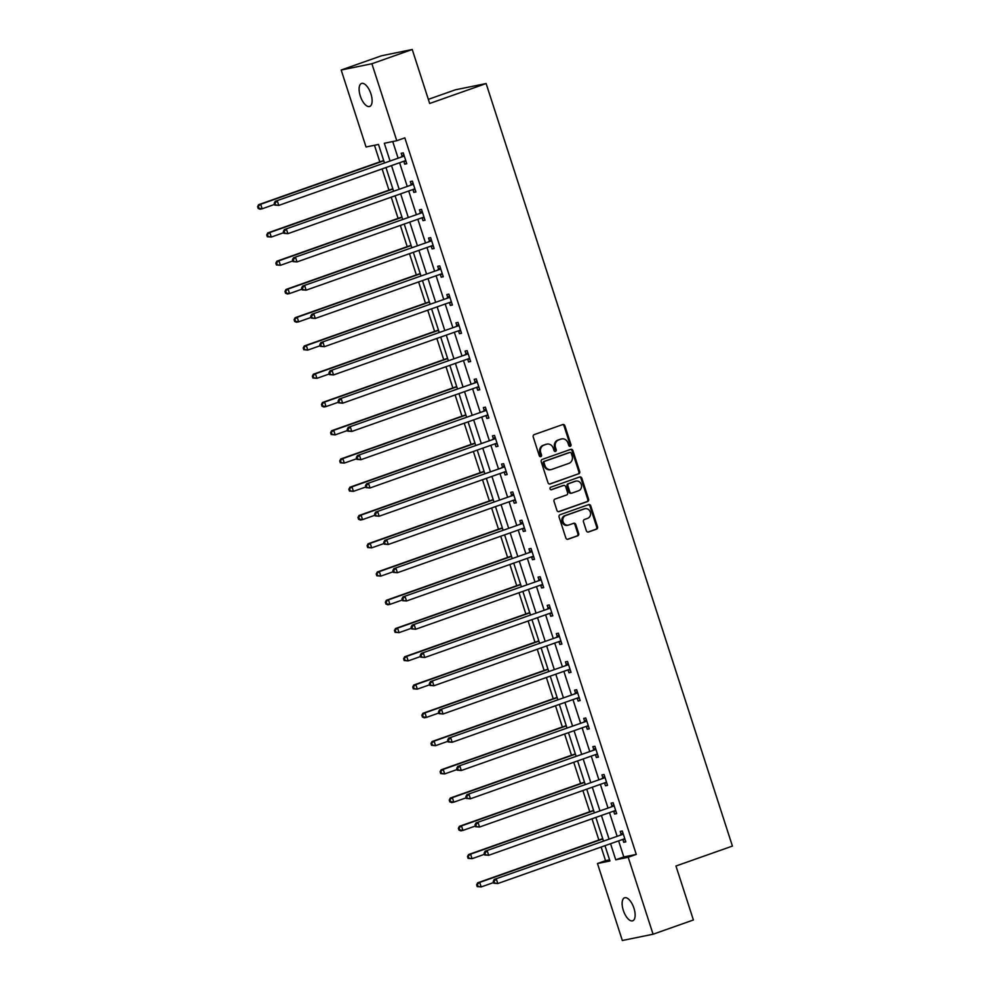 <?xml version="1.0" encoding="UTF-8"?>
<svg xmlns="http://www.w3.org/2000/svg" width="990" height="990" viewBox="0 0 990 990"><rect width="100%" height="100%" fill="white"/><g stroke="black" fill="none" stroke-linecap="round" stroke-linejoin="round"><path stroke-width="1.49" d="M570.277 446.292A1.312 1.176 78.5 0 0 570.982 444.659L564.882 425.762A1.869 1.671 78.5 0 0 562.728 424.549L534.229 434.61A1.869 1.671 78.5 0 0 533.214 436.949L539.315 455.846A1.312 1.176 78.5 0 0 541.53 455.054L540.738 452.616A5.989 5.358 78.5 0 1 543.968 445.129L546.344 444.3A5.989 5.358 78.5 0 1 546.987 444.114A5.989 5.358 78.5 0 1 553.249 448.198L554.041 450.636A1.312 1.176 78.5 0 0 556.256 449.856L555.464 447.418A5.989 5.358 78.5 0 1 558.694 439.931L561.07 439.09A5.989 5.358 78.5 0 1 561.714 438.917A5.989 5.358 78.5 0 1 567.975 443L568.767 445.438A1.312 1.176 78.5 0 0 570.277 446.292M569.708 446.329A1.312 1.176 78.5 0 0 570.153 444.832L564.053 425.935A1.869 1.671 78.5 0 0 562.481 424.636M540.255 456.724A1.312 1.176 78.5 0 0 540.701 455.227L539.909 452.776L540.738 452.616M554.982 451.527A1.312 1.176 78.5 0 0 555.427 450.029L554.635 447.579L555.464 447.418M623.316 910.379A12.202 5.383 70.5 0 1 624.579 897.782A12.202 5.383 70.5 0 1 633.947 908.201A12.202 5.383 70.5 0 1 632.697 920.799A12.202 5.383 70.5 0 1 623.316 910.379M360.298 96.03A12.202 5.383 70.5 0 1 361.548 83.445A12.202 5.383 70.5 0 1 370.928 93.864A12.202 5.383 70.5 0 1 369.678 106.45A12.202 5.383 70.5 0 1 360.298 96.03M586.365 530.776A1.869 1.671 78.5 0 0 588.518 532.001L596.512 529.18A1.869 1.671 78.5 0 0 597.527 526.841L590.745 505.865A1.869 1.671 78.5 0 0 588.592 504.64L560.093 514.701A1.869 1.671 78.5 0 0 559.078 517.04L565.859 538.015A1.869 1.671 78.5 0 0 568.013 539.241L577.677 535.825A1.869 1.671 78.5 0 0 578.68 533.486L575.784 524.514A1.869 1.671 78.5 0 0 573.631 523.289L568.842 524.985A5 4.48 78.5 0 1 565.76 515.481L584.533 508.848A5 4.48 78.5 0 1 587.602 518.364L584.471 519.465A1.869 1.671 78.5 0 0 583.469 521.804L586.365 530.776M384.405 162.744L378.502 144.453L366.04 146.99L341.179 70.018L381.509 55.774L412.236 49.5L429.672 103.48L486.127 83.544L732.414 846.079L675.96 866.015L693.396 919.982L653.066 934.226L622.339 940.5L597.477 863.527L609.939 860.978L604.989 845.683M412.236 49.5L371.906 63.744L396.767 140.716L384.318 143.265L389.973 160.776M618.614 840.869L623.811 856.944L636.273 854.407L404.836 137.87L396.767 140.716M636.273 854.407L628.205 857.253L653.066 934.226M578.655 473.888A1.869 1.671 78.5 0 0 579.67 471.549L572.888 450.574A1.869 1.671 78.5 0 0 570.735 449.349L542.235 459.41A1.869 1.671 78.5 0 0 541.221 461.748L548.002 482.724A1.869 1.671 78.5 0 0 550.155 483.949L577.826 474.049A1.869 1.671 78.5 0 0 578.841 471.71L572.059 450.735A1.869 1.671 78.5 0 0 570.488 449.435M581.823 478.22L588.592 499.195A1.869 1.671 78.5 0 1 587.59 501.534L559.09 511.595A1.869 1.671 78.5 0 1 556.925 510.37L554.029 501.398A1.869 1.671 78.5 0 1 555.043 499.059L566.602 494.975A1.869 1.671 78.5 0 0 567.604 492.636L565.686 486.684A1.869 1.671 78.5 0 0 563.52 485.471L551.492 489.716A1.312 1.176 78.5 0 1 550.688 487.229L579.657 476.994A1.869 1.671 78.5 0 1 581.823 478.22L580.994 478.38L587.763 499.356L588.592 499.195M486.127 83.544L455.4 89.805L428.336 99.359M392.745 141.545L398.042 157.93M399.589 162.744L407.162 186.182M408.709 190.996L416.295 214.446M417.842 219.248L425.415 242.699M426.962 247.5L434.536 270.951M436.095 275.764L443.668 299.215M445.215 304.017L452.789 327.467M454.348 332.269L461.922 355.719M463.469 360.521L471.042 383.971M472.601 388.785L480.175 412.236M481.722 417.038L489.295 440.488M490.854 445.29L498.428 468.74M499.975 473.554L507.548 497.005M509.108 501.806L516.681 525.257M518.228 530.058L525.801 553.509M527.361 558.311L534.934 581.761M536.481 586.575L544.054 610.026M545.614 614.827L553.187 638.278M554.734 643.079L562.308 666.53M563.867 671.344L571.44 694.782M572.987 699.596L580.561 723.047M582.12 727.848L589.693 751.299M591.24 756.1L598.814 779.551M600.373 784.365L607.947 807.815M609.494 812.617L617.067 836.067M403.759 161.259L404.7 164.154L406.766 163.734L403.264 152.868L401.185 153.289L402.126 156.222M412.892 189.523L413.82 192.406L415.899 191.986L412.385 181.121L410.305 181.541L411.258 184.474M422.012 217.775L422.953 220.671L425.019 220.25L421.517 209.373L419.438 209.806L420.379 212.726M431.145 246.027L432.073 248.923L434.152 248.502L430.638 237.637L428.559 238.058L429.512 240.991M440.265 274.292L441.193 277.175L443.272 276.755L439.77 265.889L437.691 266.31L438.632 269.243M449.386 302.544L450.326 305.44L452.405 305.007L448.891 294.141L446.812 294.562L447.765 297.495M458.519 330.796L459.447 333.692L461.526 333.271L458.024 322.394L455.945 322.827L456.885 325.76M467.639 359.048L468.579 361.944L470.658 361.523L467.144 350.658L465.065 351.079L466.018 354.012M476.772 387.313L477.7 390.196L479.779 389.775L476.277 378.91L474.198 379.331L475.138 382.264M485.892 415.565L486.832 418.461L488.911 418.028L485.397 407.162L483.318 407.583L484.271 410.516M495.025 443.817L495.953 446.713L498.032 446.292L494.517 435.427L492.451 435.848L493.391 438.78M504.145 472.082L505.086 474.965L507.165 474.544L503.65 463.679L501.571 464.1L502.524 467.032M513.278 500.334L514.206 503.229L516.285 502.796L512.771 491.931L510.704 492.352L511.644 495.285M522.398 528.586L523.339 531.482L525.418 531.061L521.903 520.183L519.824 520.616L520.777 523.549M531.531 556.838L532.459 559.734L534.538 559.313L531.024 548.448L528.957 548.868L529.898 551.801M540.651 585.102L541.592 587.986L543.671 587.565L540.156 576.7L538.077 577.12L539.03 580.053M549.784 613.355L550.712 616.25L552.791 615.817L549.277 604.952L547.21 605.373L548.151 608.306M558.904 641.607L559.845 644.502L561.912 644.082L558.409 633.204L556.331 633.637L557.283 636.57M568.037 669.859L568.965 672.755L571.044 672.334L567.53 661.468L565.463 661.889L566.404 664.822M577.158 698.123L578.098 701.007L580.165 700.586L576.663 689.721L574.584 690.141L575.537 693.074M586.29 726.375L587.218 729.271L589.298 728.838L585.783 717.973L583.704 718.406L584.657 721.326M595.411 754.627L596.351 757.523L598.418 757.102L594.916 746.237L592.837 746.658L593.777 749.591M604.543 782.892L605.472 785.775L607.551 785.355L604.036 774.489L601.957 774.91L602.91 777.843M613.664 811.144L614.604 814.04L616.671 813.607L613.169 802.741L611.09 803.162L612.03 806.095M622.797 839.396L623.725 842.292L625.804 841.871L622.289 830.994L620.21 831.427L621.163 834.36M374.468 145.27L379.838 161.877M382.103 168.906L388.959 190.142M391.236 197.171L398.091 218.394M400.356 225.423L407.212 246.646M409.489 253.675L416.345 274.911M418.609 281.94L425.465 303.163M427.742 310.192L434.598 331.415M436.862 338.444L443.718 359.667M445.995 366.696L452.851 387.932M455.115 394.961L461.971 416.184M464.248 423.213L471.104 444.436M473.368 451.465L480.224 472.688M482.501 479.717L489.357 500.952M491.622 507.981L498.477 529.205M500.754 536.234L507.61 557.457M509.875 564.486L516.731 585.721M519.007 592.75L525.863 613.973M528.128 621.002L534.984 642.225M537.261 649.254L544.116 670.477M546.381 677.507L553.237 698.742M555.501 705.771L562.37 726.994M564.634 734.023L571.49 755.246M573.755 762.275L580.61 783.511M582.887 790.527L589.743 811.763M592.008 818.792L598.863 840.015M601.14 847.044L605.546 860.669L609.568 859.852M341.179 70.018L371.906 63.744M605.546 860.669L597.477 863.527M603.442 840.881L595.869 817.431M594.309 812.617L586.736 789.179M585.189 784.365L577.615 760.914M576.056 756.113L568.483 732.662M566.936 727.86L559.362 704.41M557.803 699.596L550.23 676.145M548.683 671.344L541.109 647.893M539.55 643.092L531.976 619.641M530.43 614.827L522.856 591.389M521.309 586.575L513.723 563.124M512.177 558.323L504.603 534.872M503.056 530.071L495.483 506.62M493.923 501.806L486.35 478.356M484.803 473.554L477.229 450.104M475.67 445.302L468.097 421.851M466.55 417.05L458.976 393.599M457.417 388.785L449.844 365.335M448.297 360.533L440.723 337.083M439.164 332.281L431.591 308.831M430.044 304.017L422.47 280.578M420.911 275.764L413.337 252.314M411.791 247.512L404.217 224.062M402.658 219.26L395.084 195.81M393.537 190.996L385.964 167.545M610.558 843.715L615.743 859.79L628.205 857.253M391.52 165.59L399.094 189.041M400.653 193.842L408.226 217.293M409.773 222.094L417.347 245.545M418.906 250.359L426.48 273.797M428.026 278.611L435.6 302.061M437.159 306.863L444.733 330.314M446.28 335.115L453.853 358.566M455.412 363.38L462.986 386.83M464.533 391.632L472.106 415.082M473.666 419.884L481.239 443.334M482.786 448.136L490.359 471.587M491.919 476.4L499.492 499.851M501.039 504.653L508.613 528.103M510.159 532.905L517.745 556.355M519.292 561.169L526.866 584.607M528.413 589.421L535.986 612.872M537.545 617.673L545.119 641.124M546.666 645.926L554.239 669.376M555.798 674.19L563.372 697.641M564.919 702.442L572.492 725.893M574.052 730.694L581.625 754.145M583.172 758.959L590.745 782.397M592.305 787.211L599.878 810.662M601.425 815.463L608.999 838.914M623.811 856.944L615.743 859.79M404.7 164.154L406.68 163.449M413.82 192.406L415.812 191.713M422.953 220.671L424.933 219.966M432.073 248.923L434.065 248.218M441.193 277.175L443.186 276.482M450.326 305.44L452.306 304.734M459.447 333.692L461.439 332.986M468.579 361.944L470.559 361.239M477.7 390.196L479.692 389.503M486.832 418.461L488.812 417.755M495.953 446.713L497.945 446.007M505.086 474.965L507.066 474.272M514.206 503.229L516.198 502.524M523.339 531.482L525.319 530.776M532.459 559.734L534.452 559.028M541.592 587.986L543.572 587.293M550.712 616.25L552.705 615.545M559.845 644.502L561.825 643.797M568.965 672.755L570.958 672.049M578.098 701.007L580.078 700.314M587.218 729.271L589.211 728.566M596.351 757.523L598.331 756.818M605.472 785.775L607.464 785.082M614.604 814.04L616.584 813.335M623.725 842.292L625.717 841.587M561.714 438.917L560.885 439.09A5.989 5.358 78.5 0 0 560.241 439.263L561.07 439.09M554.635 447.579A5.989 5.358 78.5 0 1 557.865 440.104L560.241 439.263M546.987 444.114L546.158 444.287A5.989 5.358 78.5 0 0 545.515 444.461L546.344 444.3M539.909 452.776A5.989 5.358 78.5 0 1 543.139 445.302L545.515 444.461M549.574 484.036L577.826 474.049M571.304 453.309A1.312 1.176 78.5 0 0 569.794 452.455L544.785 461.291A1.312 1.176 78.5 0 0 544.079 462.924L544.908 465.498A5.989 5.358 78.5 0 0 551.17 469.582A5.989 5.358 78.5 0 0 551.814 469.396L568.916 463.357A5.989 5.358 78.5 0 0 572.133 455.883L571.304 453.309M569.25 452.566A1.312 1.176 78.5 0 0 568.965 452.628L569.794 452.455M551.17 469.582L550.341 469.743A5.989 5.358 78.5 0 1 544.079 465.671L543.238 463.097A1.312 1.176 78.5 0 1 543.943 461.451L568.965 452.628M558.496 511.682L586.761 501.695A1.869 1.671 78.5 0 0 587.763 499.356M563.1 485.558A1.869 1.671 78.5 0 0 562.691 485.632L550.997 489.765M578.593 490.743A5 4.48 78.5 0 0 575.524 481.227L568.904 483.565A1.869 1.671 78.5 0 0 567.901 485.904L569.819 491.857A1.869 1.671 78.5 0 0 571.985 493.082L578.593 490.743M576.056 481.078L575.227 481.251A5 4.48 78.5 0 0 574.683 481.4L575.524 481.227M571.156 493.243A1.869 1.671 78.5 0 1 568.99 492.03L567.072 486.078A1.869 1.671 78.5 0 1 568.074 483.739L574.683 481.4M580.994 478.38A1.869 1.671 78.5 0 0 579.422 477.081M585.065 508.699L584.236 508.872A5 4.48 78.5 0 0 583.692 509.021L584.533 508.848M568.297 525.133L567.468 525.306A5 4.48 78.5 0 1 564.931 515.642L583.692 509.021M567.431 539.327L576.848 535.998A1.869 1.671 78.5 0 0 577.851 533.659L574.955 524.688A1.869 1.671 78.5 0 0 573.383 523.376M587.936 532.088L595.683 529.341A1.869 1.671 78.5 0 0 596.698 527.002L589.916 506.026A1.869 1.671 78.5 0 0 588.345 504.727M383.687 160.516L258.625 204.695L260.692 204.262L262.152 208.791L274.564 204.41M383.786 160.801L260.692 204.262L257.586 206.662L258.167 208.469L258.996 208.308L258.415 206.489M258.996 208.308L262.152 208.791L260.085 209.224L258.167 208.469M257.586 206.662L258.625 204.695M403.45 156.333L275.232 201.304L403.45 156.333A1.906 1.708 78.5 0 0 404.007 155.987L404.205 155.801M275.022 203.099L277.299 200.883L278.772 205.4L274.774 205.091L275.604 204.918L275.022 203.099L274.193 203.272L274.774 205.091M405.826 160.801L405.554 160.776A1.906 1.708 78.5 0 0 404.91 160.863L278.772 205.4L275.604 204.918M401.371 156.754A1.906 1.708 78.5 0 0 401.928 156.408L403.833 154.626M406.024 161.419L403.846 161.234M275.232 201.304L274.193 203.272M392.82 188.781L267.746 232.947L269.825 232.526L271.285 237.056L283.685 232.675M392.906 189.053L269.825 232.526L266.706 234.915L267.3 236.734L268.129 236.56L267.535 234.754M268.129 236.56L271.285 237.056L267.3 236.734M266.706 234.915L267.746 232.947M401.94 217.033L276.866 261.199L278.945 260.778L280.405 265.308L292.817 260.927M402.039 217.305L278.945 260.778L275.839 263.179L276.42 264.986L277.25 264.813L276.668 263.006M277.25 264.813L280.405 265.308L276.42 264.986M275.839 263.179L276.866 261.199M412.57 184.585L284.353 229.556L412.57 184.585A1.906 1.708 78.5 0 0 413.127 184.239L413.337 184.053M284.155 231.363L286.432 229.136L287.892 233.665L283.907 233.343L284.736 233.17L284.155 231.363L283.326 231.524L283.907 233.343M414.946 189.053L414.674 189.028A1.906 1.708 78.5 0 0 414.03 189.115L287.892 233.665L284.736 233.17M410.491 185.006A1.906 1.708 78.5 0 0 411.06 184.672L412.954 182.878M415.144 189.672L412.979 189.486M284.353 229.556L283.326 231.524M421.703 212.838L293.486 257.808L421.703 212.838A1.906 1.708 78.5 0 0 422.26 212.504L422.458 212.306M293.275 259.615L295.552 257.388L297.025 261.917L293.028 261.595L293.857 261.422L293.275 259.615L292.446 259.788L293.028 261.595M424.079 217.317L423.807 217.293A1.906 1.708 78.5 0 0 423.163 217.367L297.025 261.917L293.857 261.422M419.624 213.271A1.906 1.708 78.5 0 0 420.181 212.924L422.074 211.13M424.277 217.936L422.099 217.751M293.486 257.808L292.446 259.788M411.073 245.285L285.999 289.464L288.078 289.031L289.538 293.56L301.938 289.179M411.159 245.57L288.078 289.031L284.959 291.431L285.553 293.238L286.382 293.077L285.788 291.258M286.382 293.077L289.538 293.56L287.459 293.981L285.553 293.238M284.959 291.431L285.999 289.464M420.193 273.549L295.119 317.716L297.198 317.295L298.658 321.812L311.07 317.431M420.292 273.822L297.198 317.295L294.092 319.683L294.673 321.502L295.503 321.329L294.921 319.51M295.503 321.329L298.658 321.812L296.592 322.245L294.673 321.502M294.092 319.683L295.119 317.716M429.326 301.802L304.252 345.968L306.331 345.547L307.791 350.076L320.191 345.696M429.413 302.074L306.331 345.547L303.212 347.936L303.806 349.755L304.635 349.581L304.041 347.775M304.635 349.581L307.791 350.076L303.806 349.755M303.212 347.936L304.252 345.968M430.823 241.102L302.606 286.073L430.823 241.102A1.906 1.708 78.5 0 0 431.38 240.756L431.591 240.57M302.408 287.867L304.685 285.64L306.145 290.169L302.16 289.847L302.99 289.686L302.408 287.867L301.566 288.041L302.16 289.847M433.199 245.57L432.927 245.545A1.906 1.708 78.5 0 0 432.284 245.631L306.145 290.169L302.99 289.686M428.744 241.523A1.906 1.708 78.5 0 0 429.314 241.176L431.207 239.394M433.397 246.188L431.232 246.003M302.606 286.073L301.566 288.041M439.956 269.354L311.739 314.325L439.956 269.354A1.906 1.708 78.5 0 0 440.513 269.008L440.711 268.822M311.528 316.132L313.805 313.904L315.278 318.433L311.281 318.112L312.11 317.939L311.528 316.132L310.699 316.293L311.281 318.112M442.332 273.822L442.06 273.797A1.906 1.708 78.5 0 0 441.416 273.884L315.278 318.433L312.11 317.939M437.877 269.775A1.906 1.708 78.5 0 0 438.434 269.428L440.327 267.647M442.53 274.44L440.352 274.255M311.739 314.325L310.699 316.293M449.076 297.606L320.859 342.577L449.076 297.606A1.906 1.708 78.5 0 0 449.633 297.26L449.844 297.074M320.661 344.384L322.938 342.156L324.398 346.686L320.414 346.364L321.243 346.191L320.661 344.384L319.82 344.557L320.414 346.364M451.452 302.074L451.18 302.061A1.906 1.708 78.5 0 0 450.537 302.136L324.398 346.686L321.243 346.191M446.997 298.027A1.906 1.708 78.5 0 0 447.567 297.693L449.46 295.899M451.65 302.692L449.485 302.507M320.859 342.577L319.82 344.557M438.446 330.054L313.372 374.22L315.451 373.799L316.911 378.329L329.324 373.948M438.533 330.338L315.451 373.799L312.345 376.2L312.927 378.007L313.756 377.834L313.174 376.027M313.756 377.834L316.911 378.329L312.927 378.007M312.345 376.2L313.372 374.22M458.209 325.858L329.992 370.829L458.209 325.858A1.906 1.708 78.5 0 0 458.766 325.524L458.964 325.326M329.781 372.636L332.058 370.409L333.531 374.938L329.534 374.616L330.363 374.443L329.781 372.636L328.952 372.809L329.534 374.616M460.585 330.338L460.313 330.314A1.906 1.708 78.5 0 0 459.669 330.388L333.531 374.938L330.363 374.443M456.13 326.292A1.906 1.708 78.5 0 0 456.687 325.945L458.58 324.151M460.783 330.957L458.605 330.771M329.992 370.829L328.952 372.809M447.579 358.306L322.505 402.485L324.584 402.051L326.044 406.581L338.444 402.2M447.666 358.59L324.584 402.051L321.465 404.452L322.047 406.259L322.889 406.098L322.295 404.279M322.889 406.098L326.044 406.581L323.965 407.014L322.047 406.259M321.465 404.452L322.505 402.485M467.329 354.123L339.112 399.094L467.329 354.123A1.906 1.708 78.5 0 0 467.886 353.776L468.097 353.591M338.914 400.888L341.191 398.661L342.651 403.19L338.667 402.868L339.496 402.707L338.914 400.888L338.073 401.061L338.667 402.868M469.706 358.59L469.433 358.566A1.906 1.708 78.5 0 0 468.79 358.652L342.651 403.19L339.496 402.707M465.25 354.544A1.906 1.708 78.5 0 0 465.807 354.197L467.713 352.415M469.904 359.209L467.738 359.024M339.112 399.094L338.073 401.061M456.699 386.57L331.625 430.737L333.704 430.316L335.164 434.845L347.577 430.464M456.786 386.843L333.704 430.316L330.598 432.704L331.18 434.523L332.009 434.35L331.427 432.543M332.009 434.35L335.164 434.845L331.18 434.523M330.598 432.704L331.625 430.737M476.45 382.375L348.245 427.346L476.45 382.375A1.906 1.708 78.5 0 0 477.019 382.029L477.217 381.843M348.035 429.153L350.311 426.925L351.784 431.454L347.787 431.133L348.616 430.959L348.035 429.153L347.205 429.314L347.787 431.133M478.838 386.843L478.566 386.818A1.906 1.708 78.5 0 0 477.923 386.904L351.784 431.454L348.616 430.959M474.383 382.796A1.906 1.708 78.5 0 0 474.94 382.462L476.834 380.667M479.036 387.461L476.858 387.276M348.245 427.346L347.205 429.314M465.832 414.822L340.758 458.989L342.837 458.568L344.297 463.097L356.697 458.717M465.919 415.095L342.837 458.568L339.719 460.969L340.3 462.775L341.142 462.602L340.548 460.796M341.142 462.602L344.297 463.097L340.3 462.775M339.719 460.969L340.758 458.989M485.583 410.627L357.365 455.598L485.583 410.627A1.906 1.708 78.5 0 0 486.139 410.293L486.35 410.095M357.155 457.405L359.444 455.177L360.904 459.707L356.92 459.385L357.749 459.212L357.155 457.405L356.326 457.578L356.92 459.385M487.959 415.107L487.686 415.082A1.906 1.708 78.5 0 0 487.043 415.157L360.904 459.707L357.749 459.212M483.504 411.06A1.906 1.708 78.5 0 0 484.061 410.714L485.966 408.92M488.157 415.726L485.991 415.528M357.365 455.598L356.326 457.578M474.953 443.075L349.878 487.241L351.957 486.82L353.418 491.349L365.83 486.969M475.039 443.359L351.957 486.82L348.851 489.221L349.433 491.028L350.262 490.854L349.68 489.048M350.262 490.854L353.418 491.349L349.433 491.028M348.851 489.221L349.878 487.241M494.703 438.892L366.498 483.863L494.703 438.892A1.906 1.708 78.5 0 0 495.272 438.545L495.47 438.347M366.288 485.657L368.565 483.429L370.025 487.959L366.04 487.637L366.869 487.476L366.288 485.657L365.459 485.83L366.04 487.637M497.091 443.359L496.819 443.334A1.906 1.708 78.5 0 0 496.176 443.421L370.025 487.959L366.869 487.476M492.636 439.312A1.906 1.708 78.5 0 0 493.193 438.966L495.087 437.172M497.289 443.978L495.111 443.792M366.498 483.863L365.459 485.83M484.085 471.339L359.011 515.505L361.09 515.085L362.55 519.601L374.95 515.221M484.172 471.611L361.09 515.085L357.972 517.473L358.553 519.28L359.395 519.119L358.801 517.3M359.395 519.119L362.55 519.601L360.471 520.035L358.553 519.28M357.972 517.473L359.011 515.505M503.836 467.144L375.618 512.115L503.836 467.144A1.906 1.708 78.5 0 0 504.393 466.797L504.591 466.612M375.408 513.909L377.697 511.694L379.158 516.223L375.173 515.901L376.002 515.728L375.408 513.909L374.579 514.082L375.173 515.901M506.212 471.611L505.94 471.587A1.906 1.708 78.5 0 0 505.296 471.673L379.158 516.223L376.002 515.728M501.757 467.565A1.906 1.708 78.5 0 0 502.314 467.218L504.219 465.436M506.41 472.23L504.244 472.044M375.618 512.115L374.579 514.082M493.206 499.591L368.132 543.757L370.211 543.337L371.671 547.866L384.083 543.485M493.292 499.863L370.211 543.337L367.104 545.725L367.686 547.544L368.515 547.371L367.933 545.564M368.515 547.371L371.671 547.866L367.686 547.544M367.104 545.725L368.132 543.757M512.956 495.396L384.739 540.367L512.956 495.396A1.906 1.708 78.5 0 0 513.525 495.05L513.723 494.864M384.541 542.173L386.818 539.946L388.278 544.475L384.293 544.154L385.122 543.98L384.541 542.173L383.712 542.334L384.293 544.154M515.345 499.863L515.072 499.839A1.906 1.708 78.5 0 0 514.429 499.925L388.278 544.475L385.122 543.98M510.889 495.817A1.906 1.708 78.5 0 0 511.446 495.483L513.34 493.688M515.543 500.482L513.365 500.296M384.739 540.367L383.712 542.334M502.338 527.843L377.264 572.01L379.343 571.589L380.804 576.118L393.203 571.737M502.425 528.128L379.343 571.589L376.225 573.99L376.806 575.796L377.636 575.623L377.054 573.816M377.636 575.623L380.804 576.118L376.806 575.796M376.225 573.99L377.264 572.01M522.089 523.648L393.871 568.619L522.089 523.648A1.906 1.708 78.5 0 0 522.646 523.314L522.844 523.116M393.661 570.426L395.95 568.198L397.411 572.727L393.426 572.406L394.255 572.232L393.661 570.426L392.832 570.599L393.426 572.406M524.465 528.128L524.193 528.103A1.906 1.708 78.5 0 0 523.549 528.177L397.411 572.727L394.255 572.232M520.01 524.081A1.906 1.708 78.5 0 0 520.567 523.735L522.472 521.94M524.663 528.747L522.485 528.561M393.871 568.619L392.832 570.599M511.459 556.095L386.385 600.274L388.464 599.841L389.924 604.37L402.336 599.99M511.545 556.38L388.464 599.841L385.357 602.242L385.939 604.048L386.768 603.888L386.187 602.068M386.768 603.888L389.924 604.37L387.845 604.791L385.939 604.048M385.357 602.242L386.385 600.274M531.209 551.913L402.992 596.883L531.209 551.913A1.906 1.708 78.5 0 0 531.779 551.566L531.976 551.38M402.794 598.678L405.071 596.45L406.531 600.98L402.546 600.658L403.375 600.497L402.794 598.678L401.965 598.851L402.546 600.658M533.598 556.38L533.325 556.355A1.906 1.708 78.5 0 0 532.682 556.442L406.531 600.98L403.375 600.497M529.143 552.333A1.906 1.708 78.5 0 0 529.7 551.987L531.593 550.205M533.796 556.999L531.618 556.813M402.992 596.883L401.965 598.851M520.591 584.36L395.517 628.526L397.584 628.106L399.057 632.635L411.456 628.254M520.678 584.632L397.584 628.106L394.478 630.494L395.06 632.313L395.889 632.14L395.307 630.321M395.889 632.14L399.057 632.635L395.06 632.313M394.478 630.494L395.517 628.526M540.342 580.165L412.125 625.136L540.342 580.165A1.906 1.708 78.5 0 0 540.899 579.818L541.097 579.633M411.914 626.942L414.204 624.715L415.664 629.244L411.679 628.922L412.508 628.749L411.914 626.942L411.085 627.103L411.679 628.922M542.718 584.632L542.446 584.607A1.906 1.708 78.5 0 0 541.802 584.694L415.664 629.244L412.508 628.749M538.263 580.586A1.906 1.708 78.5 0 0 538.82 580.239L540.726 578.457M542.916 585.251L540.738 585.065M412.125 625.136L411.085 627.103M529.712 612.612L404.638 656.778L406.717 656.358L408.177 660.887L420.589 656.506M529.798 612.884L406.717 656.358L403.611 658.746L404.192 660.565L405.021 660.392L404.44 658.585M405.021 660.392L408.177 660.887L404.192 660.565M403.611 658.746L404.638 656.778M549.462 608.417L421.245 653.388L549.462 608.417A1.906 1.708 78.5 0 0 550.032 608.07L550.23 607.885M421.047 655.194L423.324 652.967L424.784 657.496L420.8 657.174L421.629 657.001L421.047 655.194L420.218 655.368L420.8 657.174M551.838 612.884L551.579 612.872A1.906 1.708 78.5 0 0 550.923 612.946L424.784 657.496L421.629 657.001M547.396 608.838A1.906 1.708 78.5 0 0 547.953 608.504L549.846 606.709M552.049 613.515L549.871 613.317M421.245 653.388L420.218 655.368M538.832 640.864L413.771 685.03L415.837 684.61L417.31 689.139L429.71 684.758M538.931 641.149L415.837 684.61L412.731 687.01L413.313 688.817L414.142 688.644L413.56 686.837M414.142 688.644L417.31 689.139L413.313 688.817M412.731 687.01L413.771 685.03M558.595 636.681L430.378 681.64L558.595 636.681A1.906 1.708 78.5 0 0 559.152 636.335L559.35 636.137M430.167 683.447L432.457 681.219L433.917 685.748L429.92 685.427L430.761 685.266L430.167 683.447L429.338 683.62L429.92 685.427M560.971 641.149L560.699 641.124A1.906 1.708 78.5 0 0 560.055 641.198L433.917 685.748L430.761 685.266M556.516 637.102A1.906 1.708 78.5 0 0 557.073 636.756L558.979 634.961M561.169 641.768L558.991 641.582M430.378 681.64L429.338 683.62M547.965 669.116L422.891 713.295L424.97 712.862L426.43 717.391L438.83 713.01M548.052 669.401L424.97 712.862L421.851 715.263L422.445 717.069L423.275 716.909L422.693 715.089M423.275 716.909L426.43 717.391L424.351 717.824L422.445 717.069M421.851 715.263L422.891 713.295M567.716 664.934L439.498 709.904L567.716 664.934A1.906 1.708 78.5 0 0 568.272 664.587L568.483 664.401M439.3 711.699L441.577 709.484L443.037 714L439.053 713.679L439.882 713.518L439.3 711.699L438.471 711.872L439.053 713.679M570.091 669.401L569.832 669.376A1.906 1.708 78.5 0 0 569.176 669.463L443.037 714L439.882 713.518M565.636 665.354A1.906 1.708 78.5 0 0 566.206 665.008L568.099 663.226M570.302 670.02L568.124 669.834M439.498 709.904L438.471 711.872M557.085 697.381L432.024 741.547L434.09 741.126L435.563 745.656L447.963 741.275M557.184 697.653L434.09 741.126L430.984 743.515L431.566 745.334L432.395 745.161L431.813 743.354M432.395 745.161L435.563 745.656L431.566 745.334M430.984 743.515L432.024 741.547M576.848 693.186L448.631 738.156L576.848 693.186A1.906 1.708 78.5 0 0 577.405 692.839L577.603 692.654M448.421 739.963L450.71 737.736L452.17 742.265L448.173 741.943L449.014 741.77L448.421 739.963L447.591 740.124L448.173 741.943M579.224 697.653L578.952 697.628A1.906 1.708 78.5 0 0 578.308 697.715L452.17 742.265L449.014 741.77M574.769 693.606A1.906 1.708 78.5 0 0 575.326 693.272L577.232 691.478M579.422 698.272L577.244 698.086M448.631 738.156L447.591 740.124M566.218 725.633L441.144 769.799L443.223 769.379L444.683 773.908L457.083 769.527M566.305 725.905L443.223 769.379L440.104 771.779L440.699 773.586L441.528 773.413L440.946 771.606M441.528 773.413L444.683 773.908L440.699 773.586M440.104 771.779L441.144 769.799M585.969 721.438L457.751 766.409L585.969 721.438A1.906 1.708 78.5 0 0 586.525 721.104L586.736 720.906M457.553 768.215L459.83 765.988L461.291 770.517L457.306 770.195L458.135 770.022L457.553 768.215L456.724 768.389L457.306 770.195M588.345 725.918L588.072 725.893A1.906 1.708 78.5 0 0 587.429 725.967L461.291 770.517L458.135 770.022M583.89 721.871A1.906 1.708 78.5 0 0 584.459 721.524L586.352 719.73M588.555 726.536L586.377 726.351M457.751 766.409L456.724 768.389M575.339 753.885L450.277 798.064L452.343 797.631L453.816 802.16L466.216 797.779M575.438 754.17L452.343 797.631L449.237 800.031L449.819 801.838L450.648 801.677L450.066 799.858M450.648 801.677L453.816 802.16L451.737 802.581L449.819 801.838M449.237 800.031L450.277 798.064M595.101 749.702L466.884 794.673L595.101 749.702A1.906 1.708 78.5 0 0 595.658 749.356L595.856 749.158M466.674 796.467L468.963 794.24L470.423 798.769L466.426 798.447L467.255 798.287L466.674 796.467L465.845 796.641L466.426 798.447M597.477 754.17L597.205 754.145A1.906 1.708 78.5 0 0 596.562 754.232L470.423 798.769L467.255 798.287M593.022 750.123A1.906 1.708 78.5 0 0 593.579 749.777L595.485 747.995M597.675 754.788L595.497 754.603M466.884 794.673L465.845 796.641M584.471 782.149L459.397 826.316L461.476 825.895L462.936 830.412L475.336 826.031M584.558 782.422L461.476 825.895L458.358 828.284L458.952 830.09L459.781 829.929L459.199 828.11M459.781 829.929L462.936 830.412L460.857 830.845L458.952 830.09M458.358 828.284L459.397 826.316M604.222 777.954L476.004 822.925L604.222 777.954A1.906 1.708 78.5 0 0 604.779 777.608L604.989 777.422M475.806 824.732L478.083 822.504L479.544 827.034L475.559 826.712L476.388 826.539L475.806 824.732L474.977 824.893L475.559 826.712M606.598 782.422L606.326 782.397A1.906 1.708 78.5 0 0 605.682 782.484L479.544 827.034L476.388 826.539M602.143 778.375A1.906 1.708 78.5 0 0 602.712 778.029L604.605 776.247M606.808 783.041L604.63 782.855M476.004 822.925L474.977 824.893M593.592 810.402L468.53 854.568L470.596 854.147L472.057 858.677L484.469 854.296M593.691 810.674L470.596 854.147L467.49 856.536L468.072 858.355L468.901 858.182L468.32 856.375M468.901 858.182L472.057 858.677L468.072 858.355M467.49 856.536L468.53 854.568M613.355 806.207L485.137 851.177L613.355 806.207A1.906 1.708 78.5 0 0 613.911 805.86L614.109 805.674M484.927 852.984L487.204 850.757L488.676 855.286L484.679 854.964L485.508 854.791L484.927 852.984L484.098 853.145L484.679 854.964M615.731 810.674L615.458 810.662A1.906 1.708 78.5 0 0 614.815 810.736L488.676 855.286L485.508 854.791M611.275 806.627A1.906 1.708 78.5 0 0 611.832 806.293L613.738 804.499M615.929 811.293L613.75 811.107M485.137 851.177L484.098 853.145M602.724 838.654L477.65 882.82L479.729 882.399L481.19 886.929L493.589 882.548M602.811 838.938L479.729 882.399L476.611 884.8L477.205 886.607L478.034 886.434L477.44 884.627M478.034 886.434L481.19 886.929L477.205 886.607M476.611 884.8L477.65 882.82M622.475 834.459L494.257 879.429L622.475 834.459A1.906 1.708 78.5 0 0 623.032 834.125L623.242 833.927M494.06 881.236L496.337 879.009L497.797 883.538L493.812 883.216L494.641 883.043L494.06 881.236L493.23 881.409L493.812 883.216M624.851 838.938L624.579 838.914A1.906 1.708 78.5 0 0 623.935 838.988L497.797 883.538L494.641 883.043M620.396 834.892A1.906 1.708 78.5 0 0 620.965 834.545L622.859 832.751M625.049 839.557L622.883 839.371M494.257 879.429L493.23 881.409M570.153 444.832L570.982 444.659M540.701 455.227L541.53 455.054M555.427 450.029L556.256 449.856M557.865 440.104L558.694 439.931M543.139 445.302L543.968 445.129M564.053 425.935L564.882 425.762M572.059 450.735L572.888 450.574M578.841 471.71L579.67 471.549M543.943 461.451L544.785 461.291M543.238 463.097L544.079 462.924M544.079 465.671L544.908 465.498M586.761 501.695L587.59 501.534M562.691 485.632L563.52 485.471M568.074 483.739L568.904 483.565M567.072 486.078L567.901 485.904M568.99 492.03L569.819 491.857M564.931 515.642L565.76 515.481M574.955 524.688L575.784 524.514M577.851 533.659L578.68 533.486M576.848 535.998L577.677 535.825M589.916 506.026L590.745 505.865M596.698 527.002L597.527 526.841M595.683 529.341L596.512 529.18M405.554 160.776L404.576 160.974M404.007 155.987L401.928 156.408M414.674 189.028L413.696 189.238M413.127 184.239L411.06 184.672M423.807 217.293L422.829 217.491M422.26 212.504L420.181 212.924M432.927 245.545L431.949 245.743M431.38 240.756L429.314 241.176M442.06 273.797L441.082 273.995M440.513 269.008L438.434 269.428M451.18 302.061L450.203 302.259M449.633 297.26L447.567 297.693M460.313 330.314L459.335 330.512M458.766 325.524L456.687 325.945M469.433 358.566L468.456 358.764M467.886 353.776L465.807 354.197M478.566 386.818L477.588 387.016M477.019 382.029L474.94 382.462M487.686 415.082L486.709 415.28M486.139 410.293L484.061 410.714M496.819 443.334L495.842 443.532M495.272 438.545L493.193 438.966M505.94 471.587L504.962 471.785M504.393 466.797L502.314 467.218M515.072 499.839L514.095 500.049M513.525 495.05L511.446 495.483M524.193 528.103L523.215 528.301M522.646 523.314L520.567 523.735M533.325 556.355L532.348 556.553M531.779 551.566L529.7 551.987M542.446 584.607L541.468 584.805M540.899 579.818L538.82 580.239M551.579 612.872L550.589 613.07M550.032 608.07L547.953 608.504M560.699 641.124L559.721 641.322M559.152 636.335L557.073 636.756M569.832 669.376L568.842 669.574M568.272 664.587L566.206 665.008M578.952 697.628L577.974 697.839M577.405 692.839L575.326 693.272M588.072 725.893L587.095 726.091M586.525 721.104L584.459 721.524M597.205 754.145L596.228 754.343M595.658 749.356L593.579 749.777M606.326 782.397L605.348 782.595M604.779 777.608L602.712 778.029M615.458 810.662L614.481 810.86M613.911 805.86L611.832 806.293M624.579 838.914L623.601 839.112M623.032 834.125L620.965 834.545M569.101 452.579L569.931 452.418M562.889 485.583L563.731 485.409M570.945 493.305L571.787 493.131"/></g></svg>
